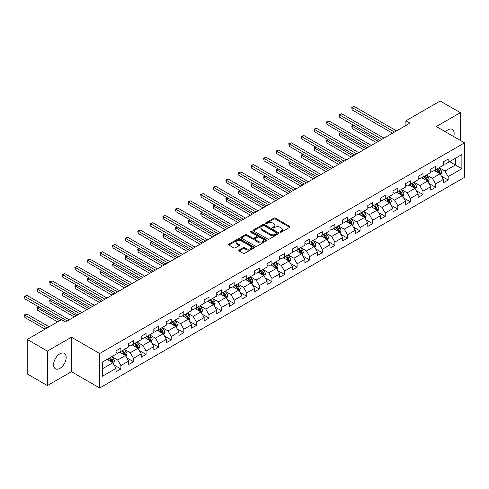 <?xml version="1.0" encoding="UTF-8"?>
<svg xmlns="http://www.w3.org/2000/svg" width="489" height="489" viewBox="0 0 489 489"><rect width="100%" height="100%" fill="white"/><g stroke="black" fill="none" stroke-linecap="round" stroke-linejoin="round"><path stroke-width="0.73" d="M280.197 232.165A0.782 0.452 0 0 0 281.303 232.165L289.72 227.312A1.119 0.648 0 0 0 290.05 226.853A1.119 0.648 0 0 0 289.72 226.395L275.466 218.161A1.119 0.648 0 0 0 273.877 218.161L265.466 223.021A0.782 0.452 0 0 0 265.234 223.345A0.782 0.452 0 0 0 265.466 223.662A0.782 0.452 0 0 0 266.572 223.662L267.66 223.033A3.582 2.072 0 0 1 272.734 223.033L273.919 223.717A3.582 2.072 0 0 1 274.971 225.184A3.582 2.072 0 0 1 273.919 226.645L272.831 227.275A0.782 0.452 0 0 0 272.599 227.593A0.782 0.452 0 0 0 272.831 227.917A0.782 0.452 0 0 0 273.938 227.917L275.026 227.287A3.582 2.072 0 0 1 280.099 227.287L281.285 227.972A3.582 2.072 0 0 1 282.336 229.439A3.582 2.072 0 0 1 281.285 230.9L280.197 231.529A0.782 0.452 0 0 0 279.965 231.847A0.782 0.452 0 0 0 280.197 232.165L280.197 231.529M59.89 368.37A8.9 5.141 120 0 0 65.703 360.527A8.9 5.141 120 0 0 64.34 353.394A8.9 5.141 120 0 0 59.89 353.834A8.9 5.141 120 0 0 54.077 361.683A8.9 5.141 120 0 0 55.44 368.816A8.9 5.141 120 0 0 59.89 368.37M453.658 136.559A8.9 5.141 120 0 0 452.301 129.414A8.9 5.141 120 0 0 447.845 129.854A8.9 5.141 120 0 0 445.424 131.81M239.109 250.081A1.119 0.648 0 0 0 238.779 250.539A1.119 0.648 0 0 0 239.109 250.998L243.106 253.308A1.119 0.648 0 0 0 244.696 253.308L254.042 247.911A1.119 0.648 0 0 0 254.366 247.452A1.119 0.648 0 0 0 254.042 246.994L239.781 238.766A1.119 0.648 0 0 0 238.198 238.766L228.852 244.158A1.119 0.648 0 0 0 228.522 244.616A1.119 0.648 0 0 0 228.852 245.075L233.687 247.862A1.119 0.648 0 0 0 235.27 247.862L239.268 245.557A1.119 0.648 0 0 0 239.598 245.099A1.119 0.648 0 0 0 239.268 244.641L236.872 243.259A2.995 1.73 0 0 1 235.991 242.037A2.995 1.73 0 0 1 237.843 240.435A2.995 1.73 0 0 1 241.108 240.808L250.496 246.23A2.995 1.73 0 0 1 251.37 247.452A2.995 1.73 0 0 1 249.524 249.048A2.995 1.73 0 0 1 246.26 248.675L244.696 247.77A1.119 0.648 0 0 0 243.106 247.77L239.109 250.081L239.109 250.998L243.106 248.705L243.106 247.77M71.431 337.208L47.384 351.09L27.207 339.439L27.207 373.914L47.384 385.564L71.431 371.683L99.67 387.985L99.67 353.51L71.431 337.208L71.431 371.683M460.357 140.429L460.357 112.659L436.31 126.541L464.55 142.849L99.67 353.51M460.357 112.659L440.179 101.015L405.888 120.814L405.888 125.471M27.207 339.439L61.504 319.641L65.538 321.97L409.923 123.142L405.888 120.814M267.74 239.084A1.119 0.648 0 0 0 269.323 239.084L278.669 233.687A1.119 0.648 0 0 0 278.999 233.229A1.119 0.648 0 0 0 278.669 232.776L264.415 224.543A1.119 0.648 0 0 0 262.831 224.543L253.485 229.94A1.119 0.648 0 0 0 253.155 230.398A1.119 0.648 0 0 0 253.485 230.851L267.74 239.084M251.065 232.336A0.782 0.452 0 0 1 251.859 232.446L266.34 240.808L257.006 246.193A1.119 0.648 0 0 1 255.423 246.193L241.169 237.966L245.166 235.674L245.166 234.738L241.169 237.049A1.119 0.648 0 0 0 240.839 237.507A1.119 0.648 0 0 0 241.169 237.966L241.169 237.049M245.166 235.674A1.119 0.648 0 0 1 246.749 235.674L246.749 234.738A1.119 0.648 0 0 0 245.166 234.738M246.749 234.738L252.532 238.076A1.119 0.648 0 0 0 254.121 238.076L256.774 236.548A1.119 0.648 0 0 0 257.098 236.089A1.119 0.648 0 0 0 256.774 235.631L250.753 232.159A0.782 0.452 0 0 1 250.521 231.835A0.782 0.452 0 0 1 251.004 231.419A0.782 0.452 0 0 1 251.859 231.517L266.352 239.885A1.119 0.648 0 0 1 266.682 240.343A1.119 0.648 0 0 1 266.352 240.802L266.352 239.885M99.67 387.985L464.55 177.324L464.55 142.849M114.151 365.087L120.893 368.975L120.893 365.576L128.638 361.102L128.638 364.507L133.479 361.713L133.479 358.309L141.223 353.84L141.223 357.239L146.064 354.446L146.064 351.041L153.815 346.573L153.815 349.971L158.656 347.178L158.656 343.773L166.401 339.305L166.401 342.703L171.242 339.91L171.242 336.505L178.986 332.037L178.986 335.436L183.827 332.642L183.827 329.238L191.578 324.769L191.578 328.168L196.419 325.374L196.419 321.97L204.164 317.502L204.164 320.9L209.005 318.107L209.005 314.708L216.749 310.234L216.749 313.632L221.59 310.839L221.59 307.44L229.341 302.966L229.341 306.365L234.182 303.571L234.182 300.173L241.927 295.698L241.927 299.097L246.768 296.303L246.768 292.905L254.512 288.431L254.512 291.829L259.353 289.036L259.353 285.637L267.104 281.163L267.104 284.561L271.945 281.768L271.945 278.369L279.69 273.895L279.69 277.3L284.531 274.5L284.531 271.102L292.275 266.627L292.275 270.032L297.116 267.232L297.116 263.834L304.867 259.359L304.867 262.764L309.708 259.965L309.708 256.566L317.453 252.092L317.453 255.496L322.294 252.697L322.294 249.298L330.038 244.824L330.038 248.229L334.879 245.429L334.879 242.031L342.63 237.556L342.63 240.961L347.471 238.167L347.471 234.763L355.216 230.288L355.216 233.693L360.057 230.9L360.057 227.495L367.801 223.027L367.801 226.425L372.642 223.632L372.642 220.227L380.393 215.759L380.393 219.158L385.234 216.364L385.234 212.959L392.979 208.491L392.979 211.89L397.82 209.096L397.82 205.692L405.564 201.223L405.564 204.622L410.405 201.829L410.405 198.424L418.156 193.956L418.156 197.354L422.997 194.561L422.997 191.156L430.742 186.688L430.742 190.087L435.583 187.293L435.583 183.895L443.327 179.42L443.327 182.819L448.168 180.025L448.168 176.627L461.885 168.705L461.885 154.542L455.43 158.271L455.43 164.976L461.885 168.705M120.893 368.975L116.052 371.774L116.052 368.37L102.329 376.292L102.329 362.129L116.052 354.207L116.052 350.809L120.893 348.015L120.893 351.414L128.638 346.945L128.638 343.541L133.479 340.747L133.479 344.146L141.223 339.678L141.223 336.273L146.064 333.48L146.064 336.878L153.815 332.41L153.815 329.005L158.656 326.212L158.656 329.61L166.401 325.142L166.401 321.738L171.242 318.944L171.242 322.343L178.986 317.874L178.986 314.47L183.827 311.676L183.827 315.075L191.578 310.607L191.578 307.202L196.419 304.409L196.419 307.813L204.164 303.339L204.164 299.934L209.005 297.141L209.005 300.546L216.749 296.071L216.749 292.673L221.59 289.873L221.59 293.278L229.341 288.803L229.341 285.405L234.182 282.605L234.182 286.01L241.927 281.536L241.927 278.137L246.768 275.338L246.768 278.742L254.512 274.268L254.512 270.869L259.353 268.07L259.353 271.474L267.104 267L267.104 263.602L271.945 260.802L271.945 264.207L279.69 259.732L279.69 256.334L284.531 253.54L284.531 256.939L292.275 252.465L292.275 249.066L297.116 246.273L297.116 249.671L304.867 245.197L304.867 241.798L309.708 239.005L309.708 242.403L317.453 237.929L317.453 234.531L322.294 231.737L322.294 235.136L330.038 230.661L330.038 227.263L334.879 224.469L334.879 227.868L342.63 223.394L342.63 219.995L347.471 217.202L347.471 220.6L355.216 216.132L355.216 212.727L360.057 209.934L360.057 213.332L367.801 208.864L367.801 205.459L372.642 202.666L372.642 206.065L380.393 201.596L380.393 198.192L385.234 195.398L385.234 198.797L392.979 194.329L392.979 190.924L397.82 188.131L397.82 191.529L405.564 187.061L405.564 183.656L410.405 180.863L410.405 184.261L418.156 179.793L418.156 176.388L422.997 173.595L422.997 177L430.742 172.525L430.742 169.121L435.583 166.327L435.583 169.732L443.327 165.258L443.327 161.859L448.168 159.059L448.168 162.464L461.885 154.542M119.597 352.159L125.41 355.515L117.666 359.99L111.853 356.634M116.052 352.349L117.666 353.278L120.893 351.414M117.666 359.99L120.893 365.576M125.41 355.515L128.638 361.102M132.189 344.892L137.996 348.247L130.251 352.722L124.438 349.366M128.638 345.081L130.251 346.01L133.479 344.146M130.251 352.722L133.479 358.309M137.996 348.247L141.223 353.84M144.775 337.624L150.588 340.98L142.837 345.454L137.03 342.098M141.223 337.813L142.837 338.743L146.064 336.878M142.837 345.454L146.064 351.041M150.588 340.98L153.815 346.573M157.36 330.356L163.173 333.712L155.429 338.186L149.616 334.831M153.815 330.546L155.429 331.475L158.656 329.61M155.429 338.186L158.656 343.773M163.173 333.712L166.401 339.305M169.952 323.088L175.759 326.444L168.014 330.919L162.201 327.563M166.401 323.278L168.014 324.207L171.242 322.343M168.014 330.919L171.242 336.505M175.759 326.444L178.986 332.037M182.538 315.821L188.351 319.176L180.6 323.651L174.793 320.295M178.986 316.01L180.6 316.939L183.827 315.075M180.6 323.651L183.827 329.238M188.351 319.176L191.578 324.769M195.123 308.553L200.936 311.909L193.192 316.383L187.379 313.027M191.578 308.742L193.192 309.671L196.419 307.813M193.192 316.383L196.419 321.97M200.936 311.909L204.164 317.502M207.715 301.291L213.522 304.641L205.777 309.115L199.964 305.759M204.164 301.475L205.777 302.404L209.005 300.546M205.777 309.115L209.005 314.708M213.522 304.641L216.749 310.234M220.301 294.023L226.114 297.373L218.363 301.847L212.556 298.492M216.749 294.207L218.363 295.136L221.59 293.278M218.363 301.847L221.59 307.44M226.114 297.373L229.341 302.966M232.886 286.756L238.699 290.105L230.955 294.58L225.142 291.224M229.341 286.939L230.955 287.874L234.182 286.01M230.955 294.58L234.182 300.173M238.699 290.105L241.927 295.698M245.478 279.488L251.285 282.838L243.54 287.312L237.727 283.956M241.927 279.671L243.54 280.607L246.768 278.742M243.54 287.312L246.768 292.905M251.285 282.838L254.512 288.431M258.064 272.22L263.877 275.576L256.126 280.044L250.319 276.688M254.512 272.404L256.126 273.339L259.353 271.474M256.126 280.044L259.353 285.637M263.877 275.576L267.104 281.163M270.649 264.952L276.462 268.308L268.718 272.776L262.905 269.421M267.104 265.136L268.718 266.071L271.945 264.207M268.718 272.776L271.945 278.369M276.462 268.308L279.69 273.895M283.241 257.685L289.048 261.04L281.303 265.509L275.49 262.159M279.69 257.868L281.303 258.803L284.531 256.939M281.303 265.509L284.531 271.102M289.048 261.04L292.275 266.627M295.827 250.417L301.64 253.773L293.889 258.241L288.082 254.891M292.275 250.6L293.889 251.535L297.116 249.671M293.889 258.241L297.116 263.834M301.64 253.773L304.867 259.359M308.412 243.149L314.225 246.505L306.481 250.973L300.668 247.623M304.867 243.333L306.481 244.268L309.708 242.403M306.481 250.973L309.708 256.566M314.225 246.505L317.453 252.092M321.004 235.881L326.811 239.237L319.066 243.705L313.253 240.356M317.453 236.071L319.066 237L322.294 235.136M319.066 243.705L322.294 249.298M326.811 239.237L330.038 244.824M333.59 228.614L339.403 231.969L331.652 236.444L325.845 233.088M330.038 228.803L331.652 229.732L334.879 227.868M331.652 236.444L334.879 242.031M339.403 231.969L342.63 237.556M346.175 221.346L351.988 224.702L344.244 229.176L338.431 225.82M342.63 221.535L344.244 222.464L347.471 220.6M344.244 229.176L347.471 234.763M351.988 224.702L355.216 230.288M358.767 214.078L364.574 217.434L356.829 221.908L351.016 218.552M355.216 214.268L356.829 215.197L360.057 213.332M356.829 221.908L360.057 227.495M364.574 217.434L367.801 223.027M371.353 206.81L377.16 210.166L369.415 214.64L363.608 211.285M367.801 207L369.415 207.929L372.642 206.065M369.415 214.64L372.642 220.227M377.16 210.166L380.393 215.759M383.938 199.543L389.751 202.898L382.007 207.373L376.194 204.017M380.393 199.732L382.007 200.661L385.234 198.797M382.007 207.373L385.234 212.959M389.751 202.898L392.979 208.491M396.53 192.275L402.337 195.631L394.592 200.105L388.779 196.749M392.979 192.464L394.592 193.393L397.82 191.529M394.592 200.105L397.82 205.692M402.337 195.631L405.564 201.223M409.116 185.007L414.923 188.363L407.178 192.837L401.371 189.481M405.564 185.197L407.178 186.126L410.405 184.261M407.178 192.837L410.405 198.424M414.923 188.363L418.156 193.956M421.701 177.739L427.514 181.095L419.77 185.569L413.957 182.214M418.156 177.929L419.77 178.858L422.997 177M419.77 185.569L422.997 191.156M427.514 181.095L430.742 186.688M434.293 170.478L440.1 173.827L432.355 178.302L426.542 174.946M430.742 170.661L432.355 171.59L435.583 169.732M432.355 178.302L435.583 183.895M440.1 173.827L443.327 179.42M449.623 161.621L455.43 164.976L444.941 171.034L439.134 167.678M443.327 163.393L444.941 164.328L448.168 162.464M444.941 171.034L448.168 176.627M47.384 351.09L47.384 385.564M102.329 368.84L112.825 362.783L107.012 359.427M112.825 362.783L116.052 368.37M441.433 176.138L448.168 180.025M428.847 183.406L435.583 187.293M416.255 190.667L422.997 194.561M403.669 197.935L410.405 201.829M391.084 205.203L397.82 209.096M378.492 212.47L385.234 216.364M365.906 219.738L372.642 223.632M353.321 227.006L360.057 230.9M340.729 234.274L347.471 238.167M328.143 241.542L334.879 245.429M315.558 248.809L322.294 252.697M302.966 256.077L309.708 259.965M290.38 263.345L297.116 267.232M277.795 270.613L284.531 274.5M265.203 277.88L271.945 281.768M252.617 285.148L259.353 289.036M240.032 292.416L246.768 296.303M227.44 299.684L234.182 303.571M214.854 306.951L221.59 310.839M202.269 314.219L209.005 318.107M189.677 321.481L196.419 325.374M177.091 328.749L183.827 332.642M164.506 336.016L171.242 339.91M151.914 343.284L158.656 347.178M139.328 350.552L146.064 354.446M126.743 357.82L133.479 361.713M280.509 232.281L281.285 231.829A3.582 2.072 0 0 0 282.336 230.368L282.336 229.439M274.971 225.184L274.971 226.114A3.582 2.072 0 0 1 273.919 227.581L273.143 228.027M289.708 227.318L275.466 219.096A1.119 0.648 0 0 0 273.877 219.096L265.778 223.773M278.657 233.699L264.415 225.472A1.119 0.648 0 0 0 262.831 225.472L253.498 230.863M276.688 233.553A0.782 0.452 0 0 0 276.921 233.229A0.782 0.452 0 0 0 276.688 232.911L264.176 225.686A0.782 0.452 0 0 0 263.07 225.686L261.921 226.352A3.582 2.072 0 0 0 260.869 227.813A3.582 2.072 0 0 0 261.921 229.274L270.472 234.213A3.582 2.072 0 0 0 275.545 234.213L276.688 233.553L276.688 234.482A0.782 0.452 0 0 0 276.921 234.164L276.921 233.229M260.869 227.813L260.869 228.742A3.582 2.072 0 0 0 261.921 230.209L261.921 229.274M276.688 234.482L275.545 235.148A3.582 2.072 0 0 1 270.472 235.148L261.921 230.209M246.749 235.674L252.532 239.011A1.119 0.648 0 0 0 254.121 239.011L256.774 237.477A1.119 0.648 0 0 0 257.098 237.018L257.098 236.089M258.534 241.542A2.995 1.73 0 0 0 261.798 241.914A2.995 1.73 0 0 0 263.65 240.319A2.995 1.73 0 0 0 262.77 239.097L259.463 237.189A1.119 0.648 0 0 0 257.88 237.189L255.227 238.718A1.119 0.648 0 0 0 254.897 239.176A1.119 0.648 0 0 0 255.227 239.634L258.534 241.542L258.534 242.477A2.995 1.73 0 0 0 261.798 242.85A2.995 1.73 0 0 0 263.65 241.248L263.65 240.319M254.897 239.176L254.897 240.105A1.119 0.648 0 0 0 255.227 240.564L255.227 239.634M258.534 242.477L255.227 240.564M251.37 247.452L251.37 248.381A2.995 1.73 0 0 1 249.524 249.983A2.995 1.73 0 0 1 246.26 249.61L244.696 248.705A1.119 0.648 0 0 0 243.106 248.705M235.991 242.037L235.991 242.966A2.995 1.73 0 0 0 236.872 244.188L236.872 243.259M239.255 245.564L236.872 244.188M254.042 246.994L254.042 247.911L239.781 239.696A1.119 0.648 0 0 0 238.198 239.696L228.87 245.081M440.736 174.934L441.695 172.513A3.026 1.748 -120 0 0 440.736 169.94L439.067 167.715M436.164 171.553L435.033 170.044M353.706 125.349L352.172 126.229L352.172 128.564L376.353 142.525M439.635 173.558L440.063 172.641A3.026 1.748 -120 0 0 439.201 170.826L437.533 168.601M436.775 169.041L438.627 171.505A1.54 0.892 60 0 1 438.902 171.975L440.063 172.641M436.567 169.163L438.23 171.382A3.026 1.748 60 0 1 439.098 173.204M352.172 128.564L351.732 125.979L378.37 141.358M351.732 125.979L353.529 125.245M394.513 132.042L352.172 107.598L354.189 106.431L396.53 130.875M392.496 133.204L352.172 109.927L352.172 107.598L351.732 107.342L354.189 106.431M352.172 109.927L351.732 107.342M428.15 182.201L429.11 179.781A3.026 1.748 -120 0 0 428.144 177.207L426.481 174.983M423.578 178.821L422.447 177.311M341.12 132.617L339.586 133.497L339.586 135.832L363.767 149.793M427.044 180.826L427.478 179.909A3.026 1.748 -120 0 0 426.61 178.094L424.947 175.869M424.189 176.309L426.035 178.772A1.54 0.892 60 0 1 426.316 179.243L427.478 179.909M423.981 176.431L425.644 178.65A3.026 1.748 60 0 1 426.512 180.472M339.586 135.832L339.14 133.246L365.784 148.625M339.14 133.246L340.943 132.513M415.564 189.469L416.524 187.049A3.026 1.748 -120 0 0 415.558 184.475L413.89 182.25M410.992 186.089L409.855 184.579M328.529 139.885L327 140.765L327 143.094L351.181 157.061M414.458 188.094L414.892 187.177A3.026 1.748 -120 0 0 414.024 185.362L412.361 183.137M411.604 183.577L413.449 186.04A1.54 0.892 60 0 1 413.731 186.511L414.892 187.177M411.39 183.699L413.058 185.918A3.026 1.748 60 0 1 413.92 187.739M327 143.094L326.554 140.508L353.199 155.893M326.554 140.508L328.351 139.781M381.921 139.31L339.586 114.866L341.603 113.699L383.938 138.142M379.904 140.471L339.586 117.195L339.586 114.866L339.14 114.609L341.603 113.699M339.586 117.195L339.14 114.609M369.336 146.578L327 122.134L329.018 120.966L371.353 145.41M367.318 147.739L327 124.463L327 122.134L326.554 121.877L329.018 120.966M327 124.463L326.554 121.877M402.973 196.737L403.932 194.316A3.026 1.748 -120 0 0 402.973 191.743L401.304 189.518M398.401 193.357L397.27 191.847M315.943 147.146L314.409 148.033L314.409 150.361L338.59 164.328M401.872 195.362L402.3 194.445A3.026 1.748 -120 0 0 401.438 192.629L399.77 190.404M399.012 190.844L400.864 193.308A1.54 0.892 60 0 1 401.139 193.778L402.3 194.445M398.804 190.961L400.467 193.186A3.026 1.748 60 0 1 401.335 195.007M314.409 150.361L313.969 147.776L340.607 163.161M313.969 147.776L315.766 147.048M390.387 204.005L391.347 201.584A3.026 1.748 -120 0 0 390.381 199.011L388.718 196.786M385.815 200.624L384.684 199.115M303.357 154.414L301.823 155.3L301.823 157.629L326.004 171.59M389.281 202.629L389.715 201.712A3.026 1.748 -120 0 0 388.847 199.897L387.184 197.672M386.426 198.112L388.272 200.576A1.54 0.892 60 0 1 388.553 201.046L389.715 201.712M386.218 198.228L387.881 200.453A3.026 1.748 60 0 1 388.749 202.275M301.823 157.629L301.377 155.044L328.021 170.429M301.377 155.044L303.18 154.316M377.801 211.272L378.761 208.852A3.026 1.748 -120 0 0 377.795 206.279L376.127 204.054M373.229 207.892L372.092 206.382M290.766 161.682L289.237 162.568L289.237 164.897L313.418 178.858M376.695 209.897L377.129 208.98A3.026 1.748 -120 0 0 376.261 207.165L374.598 204.94M373.84 205.374L375.686 207.843A1.54 0.892 60 0 1 375.968 208.308L377.129 208.98M373.627 205.496L375.295 207.721A3.026 1.748 60 0 1 376.157 209.543M289.237 164.897L288.791 162.311L315.436 177.696M288.791 162.311L290.588 161.584M356.75 153.846L314.409 129.402L316.426 128.234L358.767 152.678M354.733 155.007L314.409 131.73L314.409 129.402L313.969 129.145L316.426 128.234M314.409 131.73L313.969 129.145M344.158 161.113L301.823 136.669L303.84 135.502L346.175 159.946M342.141 162.275L301.823 138.998L301.823 136.669L301.377 136.413L303.84 135.502M301.823 138.998L301.377 136.413M331.573 168.381L289.237 143.937L291.255 142.77L333.59 167.214M329.555 169.542L289.237 146.266L289.237 143.937L288.791 143.68L291.255 142.77M289.237 146.266L288.791 143.68M318.987 175.643L276.646 151.205L278.663 150.037L321.004 174.481M316.97 176.81L276.646 153.534L276.646 151.205L276.206 150.948L278.663 150.037M276.646 153.534L276.206 150.948M306.395 182.91L264.06 158.467L266.077 157.305L308.412 181.749M304.378 184.078L264.06 160.802L264.06 158.467L263.614 158.216L266.077 157.305M264.06 160.802L263.614 158.216M293.81 190.178L251.474 165.734L253.491 164.573L295.827 189.017M291.792 191.346L251.474 168.063L251.474 165.734L251.028 165.484L253.491 164.573M251.474 168.063L251.028 165.484M281.224 197.446L238.883 173.002L240.9 171.841L283.241 196.285M279.207 198.613L238.883 175.331L238.883 173.002L238.443 172.745L240.9 171.841M238.883 175.331L238.443 172.745M268.632 204.714L226.297 180.27L228.314 179.108L270.649 203.552M266.615 205.881L226.297 182.599L226.297 180.27L225.851 180.013L228.314 179.108M226.297 182.599L225.851 180.013M256.047 211.981L213.711 187.538L215.728 186.376L258.064 210.82M254.029 213.149L213.711 189.866L213.711 187.538L213.265 187.281L215.728 186.376M213.711 189.866L213.265 187.281M243.461 219.249L201.12 194.805L203.137 193.644L245.478 218.088M241.444 220.417L201.12 197.134L201.12 194.805L200.679 194.549L203.137 193.644M201.12 197.134L200.679 194.549M230.869 226.517L188.534 202.073L190.551 200.912L232.886 225.356M228.852 227.685L188.534 204.402L188.534 202.073L188.088 201.816L190.551 200.912M188.534 204.402L188.088 201.816M218.283 233.785L175.948 209.341L177.965 208.18L220.301 232.623M216.266 234.952L175.948 211.67L175.948 209.341L175.502 209.084L177.965 208.18M175.948 211.67L175.502 209.084M205.698 241.053L163.357 216.609L165.374 215.441L207.715 239.885M203.681 242.22L163.357 218.938L163.357 216.609L162.916 216.352L165.374 215.441M163.357 218.938L162.916 216.352M193.106 248.32L150.771 223.876L152.788 222.709L195.123 247.153M191.089 249.482L150.771 226.205L150.771 223.876L150.325 223.62L152.788 222.709M150.771 226.205L150.325 223.62M180.52 255.588L138.185 231.144L140.202 229.977L182.538 254.421M178.503 256.749L138.185 233.473L138.185 231.144L137.739 230.887L140.202 229.977M138.185 233.473L137.739 230.887M167.935 262.856L125.594 238.412L127.611 237.244L169.952 261.688M165.918 264.017L125.594 240.741L125.594 238.412L125.153 238.155L127.611 237.244M125.594 240.741L125.153 238.155M155.343 270.124L113.008 245.68L115.025 244.512L157.36 268.956M153.326 271.285L113.008 248.009L113.008 245.68L112.562 245.423L115.025 244.512M113.008 248.009L112.562 245.423M142.757 277.391L100.422 252.947L102.439 251.78L144.775 276.224M140.74 278.553L100.422 255.276L100.422 252.947L99.976 252.691L102.439 251.78M100.422 255.276L99.976 252.691M130.172 284.659L87.831 260.215L89.848 259.048L132.189 283.492M128.155 285.82L87.831 262.544L87.831 260.215L87.39 259.959L89.848 259.048M87.831 262.544L87.39 259.959M365.21 218.54L366.169 216.12A3.026 1.748 -120 0 0 365.21 213.546L363.541 211.321M360.637 215.16L359.507 213.65M278.18 168.949L276.646 169.836L276.646 172.165L300.827 186.126M364.109 217.165L364.537 216.248A3.026 1.748 -120 0 0 363.675 214.433L362.007 212.208M361.249 212.642L363.101 215.111A1.54 0.892 60 0 1 363.376 215.576L364.537 216.248M361.041 212.764L362.704 214.989A3.026 1.748 60 0 1 363.571 216.81M276.646 172.165L276.206 169.579L302.844 184.964M276.206 169.579L278.003 168.852M352.624 225.808L353.584 223.387A3.026 1.748 -120 0 0 352.618 220.814L350.955 218.589M348.052 222.428L346.921 220.918M265.594 176.217L264.06 177.104L264.06 179.432L288.241 193.393M351.518 224.433L351.952 223.516A3.026 1.748 -120 0 0 351.084 221.694L349.421 219.475M348.663 219.909L350.509 222.379A1.54 0.892 60 0 1 350.79 222.843L351.952 223.516M348.455 220.032L350.118 222.257A3.026 1.748 60 0 1 350.986 224.072M264.06 179.432L263.614 176.847L290.258 192.232M263.614 176.847L265.417 176.119M340.038 233.07L340.998 230.655A3.026 1.748 -120 0 0 340.032 228.082L338.364 225.857M335.466 229.696L334.329 228.186M253.002 183.485L251.474 184.371L251.474 186.7L275.655 200.661M338.932 231.7L339.366 230.784A3.026 1.748 -120 0 0 338.498 228.962L336.835 226.743M336.077 227.177L337.923 229.647A1.54 0.892 60 0 1 338.205 230.111L339.366 230.784M335.864 227.299L337.532 229.524A3.026 1.748 60 0 1 338.394 231.34M251.474 186.7L251.028 184.115L277.673 199.5M251.028 184.115L252.825 183.381M327.447 240.337L328.406 237.923A3.026 1.748 -120 0 0 327.447 235.35L325.778 233.125M322.874 236.963L321.744 235.453M240.417 190.753L238.883 191.639L238.883 193.968L263.064 207.929M326.346 238.968L326.774 238.051A3.026 1.748 -120 0 0 325.912 236.23L324.244 234.011M323.486 234.445L325.338 236.914A1.54 0.892 60 0 1 325.613 237.379L326.774 238.051M323.278 234.567L324.94 236.792A3.026 1.748 60 0 1 325.808 238.608M238.883 193.968L238.443 191.382L265.081 206.768M238.443 191.382L240.24 190.649M314.861 247.605L315.821 245.191A3.026 1.748 -120 0 0 314.855 242.617L313.192 240.392M310.289 244.231L309.158 242.721M227.831 198.021L226.297 198.907L226.297 201.236L250.478 215.197M313.755 246.236L314.189 245.319A3.026 1.748 -120 0 0 313.321 243.498L311.658 241.279M310.9 241.713L312.746 244.182A1.54 0.892 60 0 1 313.027 244.647L314.189 245.319M310.692 241.835L312.355 244.06A3.026 1.748 60 0 1 313.223 245.875M226.297 201.236L225.851 198.65L252.495 214.035M225.851 198.65L227.654 197.917M302.275 254.873L303.235 252.458A3.026 1.748 -120 0 0 302.269 249.879L300.601 247.66M297.703 251.499L296.566 249.989M215.239 205.288L213.711 206.175L213.711 208.503L237.892 222.464M301.169 253.498L301.603 252.587A3.026 1.748 -120 0 0 300.735 250.765L299.072 248.546M298.314 248.98L300.16 251.45A1.54 0.892 60 0 1 300.442 251.914L301.603 252.587M298.101 249.103L299.769 251.328A3.026 1.748 60 0 1 300.631 253.143M213.711 208.503L213.265 205.918L239.91 221.303M213.265 205.918L215.062 205.184M289.684 262.141L290.643 259.726A3.026 1.748 -120 0 0 289.684 257.147L288.015 254.928M285.111 258.767L283.981 257.257M202.654 212.556L201.12 213.442L201.12 215.771L225.301 229.732M288.583 260.765L289.011 259.855A3.026 1.748 -120 0 0 288.149 258.033L286.481 255.808M285.723 256.248L287.575 258.718A1.54 0.892 60 0 1 287.85 259.182L289.011 259.855M285.515 256.37L287.177 258.595A3.026 1.748 60 0 1 288.045 260.411M201.12 215.771L200.679 213.186L227.318 228.565M200.679 213.186L202.477 212.452M277.098 269.408L278.058 266.994A3.026 1.748 -120 0 0 277.092 264.415L275.429 262.196M272.526 266.034L271.395 264.525M190.068 219.824L188.534 220.71L188.534 223.039L212.715 237M275.992 268.033L276.426 267.122A3.026 1.748 -120 0 0 275.558 265.301L273.895 263.076M273.137 263.516L274.983 265.979A1.54 0.892 60 0 1 275.264 266.45L276.426 267.122M272.929 263.638L274.592 265.863A3.026 1.748 60 0 1 275.46 267.679M188.534 223.039L188.088 220.453L214.732 235.832M188.088 220.453L189.891 219.72M264.512 276.676L265.472 274.262A3.026 1.748 -120 0 0 264.506 271.682L262.844 269.463M259.94 273.302L258.803 271.792M177.476 227.092L175.948 227.978L175.948 230.307L200.129 244.268M263.406 275.301L263.84 274.39A3.026 1.748 -120 0 0 262.972 272.569L261.309 270.344M260.551 270.784L262.397 273.247A1.54 0.892 60 0 1 262.679 273.718L263.84 274.39M260.337 270.906L262.006 273.131A3.026 1.748 60 0 1 262.868 274.946M175.948 230.307L175.502 227.721L202.146 243.1M175.502 227.721L177.299 226.988M251.921 283.944L252.886 281.523A3.026 1.748 -120 0 0 251.921 278.95L250.252 276.731M247.348 280.57L246.218 279.06M164.891 234.359L163.357 235.246L163.357 237.575L187.538 251.535M250.82 282.569L251.248 281.658A3.026 1.748 -120 0 0 250.386 279.836L248.718 277.611M247.96 278.052L249.812 280.515A1.54 0.892 60 0 1 250.087 280.986L251.248 281.658M247.752 278.174L249.414 280.393A3.026 1.748 60 0 1 250.282 282.214M163.357 237.575L162.916 234.989L189.555 250.368M162.916 234.989L164.714 234.255M239.335 291.212L240.295 288.791A3.026 1.748 -120 0 0 239.329 286.218L237.666 283.993M234.763 287.838L233.632 286.328M152.305 241.627L150.771 242.513L150.771 244.842L174.952 258.803M238.229 289.836L238.663 288.926A3.026 1.748 -120 0 0 237.795 287.104L236.132 284.879M235.374 285.319L237.22 287.783A1.54 0.892 60 0 1 237.501 288.253L238.663 288.926M235.166 285.442L236.829 287.66A3.026 1.748 60 0 1 237.697 289.482M150.771 244.842L150.325 242.257L176.969 257.636M150.325 242.257L152.128 241.523M226.749 298.479L227.709 296.059A3.026 1.748 -120 0 0 226.743 293.486L225.081 291.261M222.177 295.105L221.04 293.589M139.713 248.895L138.185 249.781L138.185 252.11L162.366 266.071M225.643 297.104L226.077 296.187A3.026 1.748 -120 0 0 225.209 294.372L223.546 292.147M222.788 292.587L224.634 295.05A1.54 0.892 60 0 1 224.916 295.521L226.077 296.187M222.574 292.709L224.243 294.928A3.026 1.748 60 0 1 225.105 296.75M138.185 252.11L137.739 249.524L164.383 264.904M137.739 249.524L139.536 248.791M214.158 305.747L215.123 303.327A3.026 1.748 -120 0 0 214.158 300.753L212.489 298.528M209.585 302.367L208.455 300.857M127.128 256.163L125.594 257.043L125.594 259.378L149.775 273.339M213.057 304.372L213.485 303.455A3.026 1.748 -120 0 0 212.623 301.64L210.955 299.415M210.197 299.855L212.049 302.318A1.54 0.892 60 0 1 212.324 302.789L213.485 303.455M209.989 299.977L211.651 302.196A3.026 1.748 60 0 1 212.519 304.017M125.594 259.378L125.153 256.792L151.798 272.171M125.153 256.792L126.951 256.059M201.572 313.015L202.532 310.594A3.026 1.748 -120 0 0 201.566 308.021L199.903 305.796M197 309.635L195.869 308.125M114.542 263.43L113.008 264.311L113.008 266.639L137.189 280.607M200.466 311.64L200.9 310.723A3.026 1.748 -120 0 0 200.032 308.907L198.369 306.682M197.611 307.123L199.457 309.586A1.54 0.892 60 0 1 199.738 310.057L200.9 310.723M197.403 307.245L199.066 309.464A3.026 1.748 60 0 1 199.934 311.285M113.008 266.639L112.562 264.054L139.206 279.439M112.562 264.054L114.365 263.327M188.986 320.283L189.946 317.862A3.026 1.748 -120 0 0 188.98 315.289L187.318 313.064M184.414 316.903L183.277 315.393M101.95 270.698L100.422 271.578L100.422 273.907L124.603 287.874M187.88 318.907L188.314 317.991A3.026 1.748 -120 0 0 187.446 316.175L185.783 313.95M185.025 314.39L186.871 316.854A1.54 0.892 60 0 1 187.153 317.324L188.314 317.991M184.811 314.506L186.48 316.731A3.026 1.748 60 0 1 187.342 318.553M100.422 273.907L99.976 271.322L126.62 286.707M99.976 271.322L101.773 270.594M176.395 327.551L177.36 325.13A3.026 1.748 -120 0 0 176.395 322.557L174.726 320.332M171.822 324.17L170.692 322.661M89.365 277.96L87.831 278.846L87.831 281.175L112.012 295.136M175.294 326.175L175.722 325.258A3.026 1.748 -120 0 0 174.86 323.443L173.192 321.218M172.434 321.658L174.286 324.121A1.54 0.892 60 0 1 174.561 324.592L175.722 325.258M172.226 321.774L173.888 323.999A3.026 1.748 60 0 1 174.756 325.821M87.831 281.175L87.39 278.589L114.035 293.975M87.39 278.589L89.187 277.862M163.809 334.818L164.769 332.398A3.026 1.748 -120 0 0 163.803 329.824L162.14 327.599M159.237 331.438L158.106 329.928M76.779 285.228L75.245 286.114L75.245 288.443L99.426 302.404M162.703 333.443L163.137 332.526A3.026 1.748 -120 0 0 162.275 330.711L160.606 328.486M159.848 328.92L161.694 331.389A1.54 0.892 60 0 1 161.975 331.86L163.137 332.526M159.64 329.042L161.303 331.267A3.026 1.748 60 0 1 162.171 333.088M75.245 288.443L74.799 285.857L101.443 301.242M74.799 285.857L76.602 285.13M151.223 342.086L152.183 339.666A3.026 1.748 -120 0 0 151.217 337.092L149.555 334.867M146.651 338.706L145.514 337.196M64.187 292.495L62.659 293.382L62.659 295.711L86.84 309.671M150.117 340.711L150.551 339.794A3.026 1.748 -120 0 0 149.683 337.978L148.02 335.754M147.262 336.188L149.108 338.657A1.54 0.892 60 0 1 149.389 339.121L150.551 339.794M147.048 336.31L148.717 338.535A3.026 1.748 60 0 1 149.579 340.356M62.659 295.711L62.213 293.125L88.857 308.51M62.213 293.125L64.01 292.398M117.58 291.927L75.245 267.483L77.262 266.316L119.597 290.759M115.563 293.088L75.245 269.812L75.245 267.483L74.799 267.226L77.262 266.316M75.245 269.812L74.799 267.226M104.994 299.195L62.659 274.751L64.676 273.583L107.012 298.027M102.977 300.356L62.659 277.08L62.659 274.751L62.213 274.494L64.676 273.583M62.659 277.08L62.213 274.494M138.638 349.354L139.597 346.933A3.026 1.748 -120 0 0 138.631 344.36L136.963 342.135M134.059 345.974L132.929 344.464M51.602 299.763L50.067 300.649L50.067 302.978L74.249 316.939M137.531 347.979L137.959 347.062A3.026 1.748 -120 0 0 137.097 345.246L135.429 343.021M134.671 343.455L136.523 345.925A1.54 0.892 60 0 1 136.804 346.389L137.959 347.062M134.463 343.578L136.125 345.802A3.026 1.748 60 0 1 136.993 347.624M50.067 302.978L49.627 300.393L76.272 315.778M49.627 300.393L51.424 299.665M92.409 306.456L50.067 282.019L52.085 280.851L94.426 305.295M90.392 307.624L50.067 284.347L50.067 282.019L49.627 281.762L52.085 280.851M50.067 284.347L49.627 281.762M126.046 356.622L127.006 354.201A3.026 1.748 -120 0 0 126.04 351.628L124.377 349.403M121.474 353.241L120.343 351.732M39.016 307.031L37.482 307.917L37.482 310.246L57.629 321.878M124.939 355.246L125.373 354.329A3.026 1.748 -120 0 0 124.512 352.508L122.843 350.289M122.085 350.723L123.931 353.192A1.54 0.892 60 0 1 124.212 353.657L125.373 354.329M121.877 350.845L123.54 353.07A3.026 1.748 60 0 1 124.408 354.886M37.482 310.246L37.036 307.66L59.646 320.717M37.036 307.66L38.839 306.927M79.817 313.724L37.482 289.28L39.499 288.119L81.834 312.563M77.8 314.892L37.482 291.615L37.482 289.28L37.036 289.03L39.499 288.119M37.482 291.615L37.036 289.03M113.46 363.883L114.42 361.469A3.026 1.748 -120 0 0 113.454 358.895L111.792 356.67M108.888 360.509L107.751 358.999M49.077 326.817L26.913 314.017L24.896 315.185L24.896 317.514L45.043 329.146M112.354 362.514L112.788 361.597A3.026 1.748 -120 0 0 111.92 359.776L110.257 357.557M109.499 357.991L111.345 360.46A1.54 0.892 60 0 1 111.626 360.925L112.788 361.597M109.285 358.113L110.954 360.338A3.026 1.748 60 0 1 111.816 362.153M24.896 317.514L24.45 314.928L47.06 327.985M24.45 314.928L26.913 314.017M67.231 320.992L24.896 296.548L26.913 295.387L69.249 319.83M61.18 319.83L24.896 298.877L24.896 296.548L24.45 296.291L26.913 295.387M24.896 298.877L24.45 296.291M281.285 231.829L281.285 230.9M272.831 227.917L272.831 227.275M273.919 227.581L273.919 226.645M265.466 223.662L265.466 223.021M273.877 219.096L273.877 218.161M275.466 219.096L275.466 218.161M289.72 227.312L289.72 226.395M253.485 230.851L253.485 229.94M262.831 225.472L262.831 224.543M264.415 225.472L264.415 224.543M278.669 233.687L278.669 232.776M270.472 235.148L270.472 234.213M275.545 235.148L275.545 234.213M252.532 239.011L252.532 238.076M254.121 239.011L254.121 238.076M256.774 237.477L256.774 236.548M251.859 232.446L251.859 231.517M244.696 248.705L244.696 247.77M246.26 249.61L246.26 248.675M239.268 245.557L239.268 244.641M228.852 245.075L228.852 244.158M238.198 239.696L238.198 238.766M239.781 239.696L239.781 238.766M439.8 173.656L441.677 172.574M439.201 170.826L440.736 169.94M437.05 172.067L438.23 171.382M427.215 180.924L429.091 179.842M426.61 178.094L428.144 177.207M424.464 179.335L425.644 178.65M414.629 188.192L416.506 187.11M414.024 185.362L415.558 184.475M411.872 186.602L413.058 185.918M402.037 195.459L403.914 194.377M401.438 192.629L402.973 191.743M399.287 193.87L400.467 193.186M389.452 202.727L391.328 201.645M388.847 199.897L390.381 199.011M386.701 201.138L387.881 200.453M376.866 209.995L378.743 208.913M376.261 207.165L377.795 206.279M374.109 208.406L375.295 207.721M364.274 217.263L366.151 216.181M363.675 214.433L365.21 213.546M361.524 215.673L362.704 214.989M351.689 224.53L353.565 223.449M351.084 221.694L352.618 220.814M348.938 222.941L350.118 222.257M339.103 231.798L340.98 230.71M338.498 228.962L340.032 228.082M336.346 230.209L337.532 229.524M326.511 239.066L328.388 237.978M325.912 236.23L327.447 235.35M323.761 237.477L324.94 236.792M313.926 246.334L315.802 245.246M313.321 243.498L314.855 242.617M311.175 244.738L312.355 244.06M301.34 253.595L303.217 252.513M300.735 250.765L302.269 249.879M298.583 252.006L299.769 251.328M288.748 260.863L290.625 259.781M288.149 258.033L289.684 257.147M285.998 259.274L287.177 258.595M276.163 268.131L278.039 267.049M275.558 265.301L277.092 264.415M273.412 266.542L274.592 265.863M263.577 275.399L265.454 274.317M262.972 272.569L264.506 271.682M260.82 273.809L262.006 273.131M250.985 282.666L252.862 281.585M250.386 279.836L251.921 278.95M248.235 281.077L249.414 280.393M238.4 289.934L240.276 288.852M237.795 287.104L239.329 286.218M235.649 288.345L236.829 287.66M225.814 297.202L227.691 296.12M225.209 294.372L226.743 293.486M223.057 295.613L224.243 294.928M213.222 304.47L215.099 303.388M212.623 301.64L214.158 300.753M210.472 302.88L211.651 302.196M200.637 311.737L202.513 310.656M200.032 308.907L201.566 308.021M197.886 310.148L199.066 309.464M188.051 319.005L189.928 317.923M187.446 316.175L188.98 315.289M185.294 317.416L186.48 316.731M175.459 326.273L177.336 325.191M174.86 323.443L176.395 322.557M172.709 324.684L173.888 323.999M162.874 333.541L164.75 332.459M162.275 330.711L163.803 329.824M160.123 331.952L161.303 331.267M150.288 340.809L152.165 339.727M149.683 337.978L151.217 337.092M147.531 339.219L148.717 338.535M137.696 348.076L139.573 346.994M137.097 345.246L138.631 344.36M134.946 346.487L136.125 345.802M125.111 355.344L126.987 354.256M124.512 352.508L126.04 351.628M122.36 353.755L123.54 353.07M112.525 362.612L114.402 361.524M111.92 359.776L113.454 358.895M109.768 361.023L110.954 360.338"/></g></svg>
